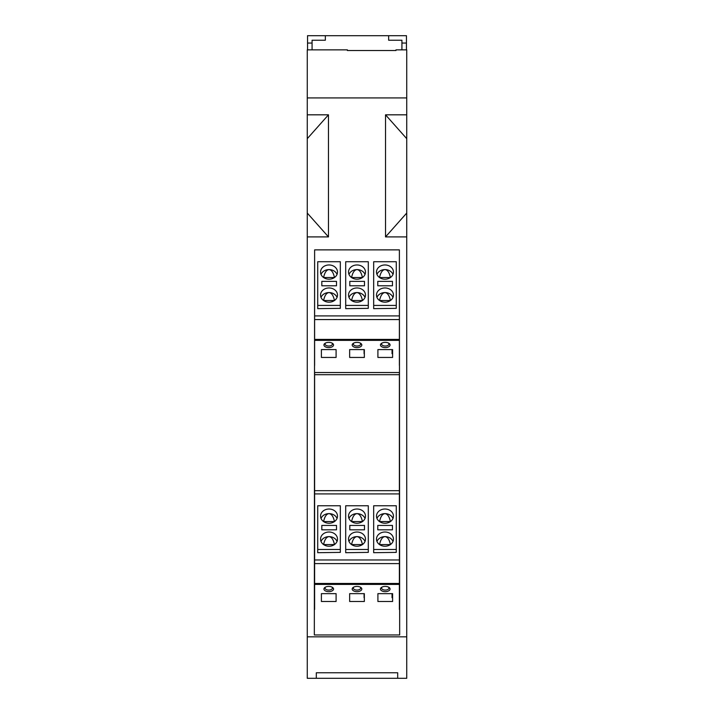 <?xml version="1.0" encoding="UTF-8"?>
<svg xmlns="http://www.w3.org/2000/svg" width="714" height="714" viewBox="0 0 714 714"><rect width="100%" height="100%" fill="white"/><g stroke="black" fill="none" stroke-linecap="round" stroke-linejoin="round"><path stroke-width="1.07" d="M399.385 252.488L399.67 634.96L314.33 634.96L314.615 252.488M385.524 236.905L385.524 114.82L406.739 114.82L406.739 213.049L385.524 236.905L406.739 236.905L406.739 678.3L316.311 678.3L316.311 672.758L316.311 678.3L307.261 678.3L307.261 236.905L328.476 236.905L307.261 213.049L307.261 97.916L406.739 97.916L406.739 114.82M307.261 138.677L328.476 114.82L307.261 114.82M328.476 114.82L328.476 236.905M307.261 636.826L406.739 636.826M307.261 97.916L307.261 49.855L347.388 49.855L347.388 50.507L395.993 50.507L395.993 49.855L406.739 49.855L406.739 97.916M316.311 672.758L397.689 672.758L397.689 678.3L397.689 672.758M385.524 114.82L406.739 138.677M406.739 213.049L406.739 236.905M307.261 236.905L307.261 213.049M307.547 49.855L307.547 35.7L406.453 35.7L406.453 43.045L401.928 43.045L401.928 40.225L388.648 40.225L388.648 35.7M312.072 49.855L312.072 40.225L325.352 40.225L325.352 35.7M406.453 43.045L406.453 49.855M401.928 49.855L401.928 43.045M312.072 43.045L307.547 43.045M314.615 609.497L314.615 563.605L399.385 563.605L399.385 609.497M399.385 493.918L399.385 559.972L314.615 559.972L314.615 493.918L399.385 493.918L399.385 490.679L314.615 490.679L314.615 374.707L399.385 374.707L399.385 490.679M399.385 563.605L399.385 559.972M314.615 563.605L314.615 559.972M314.615 583.463L399.385 583.463M336.089 593.646L321.398 593.646L321.398 601.491L336.089 601.491L336.089 593.646L336.089 598.18M328.743 586.408A4.802 2.615 180 0 0 325.084 587.327A4.802 2.615 180 0 0 324.379 590.121A4.802 2.615 180 0 0 328.743 591.647A4.802 2.615 180 0 0 333.108 590.121A4.802 2.615 180 0 0 332.394 587.327A4.802 2.615 180 0 0 328.743 586.408M385.257 586.408A4.802 2.615 180 0 0 381.606 587.327A4.802 2.615 180 0 0 380.892 590.121A4.802 2.615 180 0 0 385.257 591.647A4.802 2.615 180 0 0 389.621 590.121A4.802 2.615 180 0 0 388.916 587.327A4.802 2.615 180 0 0 385.257 586.408M349.655 601.491L364.345 601.491L364.345 593.646L349.655 593.646L349.655 601.491M392.602 593.646L377.911 593.646L377.911 601.491L392.602 601.491L392.602 593.646L392.602 597.698L392.04 597.698L392.04 593.646M357 591.647A4.802 2.615 180 0 0 361.364 590.121A4.802 2.615 180 0 0 360.65 587.327A4.802 2.615 180 0 0 357 586.408A4.802 2.615 180 0 0 353.35 587.327A4.802 2.615 180 0 0 352.636 590.121A4.802 2.615 180 0 0 357 591.647M314.615 584.409L399.385 584.409M353.849 587.051A3.677 1.999 180 0 0 353.323 588.077A3.677 1.999 180 0 0 357 590.076A3.677 1.999 180 0 0 360.677 588.077A3.677 1.999 180 0 0 360.151 587.051M321.398 598.18L321.398 593.646M325.584 587.051A3.677 1.999 180 0 0 325.066 588.077A3.677 1.999 180 0 0 328.743 590.076A3.677 1.999 180 0 0 332.412 588.077A3.677 1.999 180 0 0 331.894 587.051M382.106 587.051A3.677 1.999 180 0 0 381.588 588.077A3.677 1.999 180 0 0 385.257 590.076A3.677 1.999 180 0 0 388.934 588.077A3.677 1.999 180 0 0 388.416 587.051M364.069 593.646L364.069 597.698L364.345 593.646M349.655 598.18L349.655 593.646M377.911 598.18L377.911 593.646M373.672 552.698L396.279 552.386L373.672 552.698M317.721 552.698L340.328 552.386L317.721 552.698M345.701 552.698L368.299 552.386L345.701 552.698M345.701 552.386L345.701 505.762L368.299 505.762L368.299 552.386M345.701 549.477L368.299 549.477M357 532.01A8.479 7.113 180 0 1 365.479 539.115A8.479 7.113 180 0 1 357 546.228A8.479 7.113 180 0 1 348.521 539.115A8.479 7.113 180 0 1 357 532.01M357 509.02A8.479 7.113 180 0 1 365.479 516.124A8.479 7.113 180 0 1 357 523.237A8.479 7.113 180 0 1 348.521 516.124A8.479 7.113 180 0 1 357 509.02M349.798 529.824L364.488 529.824L364.488 525.424L349.798 525.424L349.798 529.824L349.798 525.424M348.985 541.426A8.479 7.113 180 0 1 357 536.625A8.479 7.113 180 0 1 365.015 541.426M351.574 544.559L362.426 544.577A7.069 5.926 -0 0 0 362.426 544.559C361.373 539.543 359.561 536.892 357 536.625C354.439 536.892 352.627 539.543 351.574 544.559L351.574 544.577A7.069 5.926 -0 0 0 351.565 544.568M348.985 518.435A8.479 7.113 180 0 1 357 513.634C354.439 513.91 352.627 516.552 351.574 521.568L362.426 521.568A7.069 5.926 -0 0 0 362.426 521.568L362.426 521.586C361.373 516.552 359.561 513.91 357 513.634A8.479 7.113 180 0 1 365.015 518.435M364.488 529.824L364.488 525.424M373.672 552.386L373.672 505.762L396.279 505.762L396.279 552.386M373.672 549.477L396.279 549.477M384.98 509.02A8.479 7.113 180 0 1 393.45 516.124A8.479 7.113 180 0 1 384.98 523.237A8.479 7.113 180 0 1 376.501 516.124A8.479 7.113 180 0 1 384.98 509.02M384.98 532.01A8.479 7.113 180 0 1 393.45 539.115A8.479 7.113 180 0 1 384.98 546.228A8.479 7.113 180 0 1 376.501 539.115A8.479 7.113 180 0 1 384.98 532.01M377.768 529.824L392.468 529.824L392.468 525.424L377.768 525.424L377.768 529.824L377.768 525.424M376.956 518.435A8.479 7.113 180 0 1 384.98 513.634C382.418 513.91 380.607 516.552 379.545 521.568L379.545 521.586A7.069 5.926 -0 0 0 379.536 521.577L390.406 521.568A7.069 5.926 -0 0 0 390.406 521.568L390.406 521.586C389.344 516.552 387.541 513.91 384.98 513.634A8.479 7.113 180 0 1 392.995 518.435M376.956 541.426A8.479 7.113 180 0 1 384.98 536.625A8.479 7.113 180 0 1 392.995 541.426M379.545 544.559L390.406 544.577A7.069 5.926 -0 0 0 390.406 544.559C389.344 539.543 387.541 536.892 384.98 536.625C382.418 536.892 380.607 539.543 379.545 544.559L379.545 544.577A7.069 5.926 -0 0 0 379.536 544.568M392.468 529.824L392.468 525.424M317.721 552.386L317.721 505.762L340.328 505.762L340.328 552.386M317.721 549.477L340.328 549.477M329.02 509.02A8.479 7.113 180 0 1 337.499 516.124A8.479 7.113 180 0 1 329.02 523.237A8.479 7.113 180 0 1 320.55 516.124A8.479 7.113 180 0 1 329.02 509.02M329.02 532.01A8.479 7.113 180 0 1 337.499 539.115A8.479 7.113 180 0 1 329.02 546.228A8.479 7.113 180 0 1 320.55 539.115A8.479 7.113 180 0 1 329.02 532.01M321.818 529.824L321.818 525.424L336.508 525.424L336.508 529.824L321.818 529.824L321.818 525.424M321.005 518.435A8.479 7.113 180 0 1 329.02 513.634C326.459 513.91 324.656 516.552 323.594 521.568L323.594 521.586A7.069 5.926 -0 0 0 323.585 521.577L334.455 521.568A7.069 5.926 -0 0 0 334.455 521.568L334.455 521.586C333.393 516.552 331.582 513.91 329.02 513.634A8.479 7.113 180 0 1 337.044 518.435M321.005 541.426A8.479 7.113 180 0 1 329.02 536.625A8.479 7.113 180 0 1 337.044 541.426M323.594 544.559L334.455 544.577A7.069 5.926 -0 0 0 334.455 544.559C333.393 539.543 331.582 536.892 329.02 536.625C326.459 536.892 324.656 539.543 323.594 544.559L323.594 544.577A7.069 5.926 -0 0 0 323.585 544.568M336.508 529.824L336.508 525.424M314.615 374.707L314.615 372.547L399.385 372.547L399.385 374.707M314.615 493.918L314.615 490.679M314.615 249.873L399.385 249.873L399.385 315.918L314.615 315.918L314.615 249.873M345.701 308.644L368.299 308.341L345.701 308.644M373.672 308.644L396.279 308.341L373.672 308.644M317.721 308.644L340.328 308.341L317.721 308.644M357 347.593A4.802 2.615 180 0 0 361.364 346.076A4.802 2.615 180 0 0 360.65 343.282A4.802 2.615 180 0 0 357 342.363A4.802 2.615 180 0 0 353.35 343.282A4.802 2.615 180 0 0 352.636 346.076A4.802 2.615 180 0 0 357 347.593M336.089 349.592L321.398 349.592L321.398 357.446L336.089 357.446L336.089 349.592L336.089 354.126M328.743 342.363A4.802 2.615 180 0 0 325.084 343.282A4.802 2.615 180 0 0 324.379 346.076A4.802 2.615 180 0 0 328.743 347.593A4.802 2.615 180 0 0 333.108 346.076A4.802 2.615 180 0 0 332.394 343.282A4.802 2.615 180 0 0 328.743 342.363M385.257 342.363A4.802 2.615 180 0 0 381.606 343.282A4.802 2.615 180 0 0 380.892 346.076A4.802 2.615 180 0 0 385.257 347.593A4.802 2.615 180 0 0 389.621 346.076A4.802 2.615 180 0 0 388.916 343.282A4.802 2.615 180 0 0 385.257 342.363M349.655 357.446L364.345 357.446L364.345 349.592L349.655 349.592L349.655 357.446M392.602 349.592L377.911 349.592L377.911 357.446L392.602 357.446L392.602 349.592L392.602 353.653L392.04 353.653L392.04 349.592M314.615 365.452L314.615 340.364L399.385 340.364L399.385 365.452M314.615 339.409L314.615 319.56L399.385 319.56L399.385 339.409L314.615 339.409L314.615 340.364M399.385 339.409L399.385 340.364M399.385 319.56L399.385 315.918M314.615 319.56L314.615 315.918M317.721 308.341L317.721 261.717L340.328 261.717L340.328 308.341M317.721 305.431L340.328 305.431M329.02 264.965A8.479 7.113 180 0 1 337.499 272.079A8.479 7.113 180 0 1 329.02 279.192A8.479 7.113 180 0 1 320.55 272.079A8.479 7.113 180 0 1 329.02 264.965M329.02 287.956A8.479 7.113 180 0 1 337.499 295.069A8.479 7.113 180 0 1 329.02 302.174A8.479 7.113 180 0 1 320.55 295.069A8.479 7.113 180 0 1 329.02 287.956M321.818 285.778L321.818 281.37L336.508 281.37L336.508 285.778L321.818 285.778L321.818 281.37M345.701 308.341L345.701 261.717L368.299 261.717L368.299 308.341M345.701 305.431L368.299 305.431M357 287.956A8.479 7.113 180 0 1 365.479 295.069A8.479 7.113 180 0 1 357 302.174A8.479 7.113 180 0 1 348.521 295.069A8.479 7.113 180 0 1 357 287.956M357 264.965A8.479 7.113 180 0 1 365.479 272.079A8.479 7.113 180 0 1 357 279.192A8.479 7.113 180 0 1 348.521 272.079A8.479 7.113 180 0 1 357 264.965M349.798 285.778L364.488 285.778L364.488 281.37L349.798 281.37L349.798 285.778L349.798 281.37M373.672 308.341L373.672 261.717L396.279 261.717L396.279 308.341M373.672 305.431L396.279 305.431M384.98 264.965A8.479 7.113 180 0 1 393.45 272.079A8.479 7.113 180 0 1 384.98 279.192A8.479 7.113 180 0 1 376.501 272.079A8.479 7.113 180 0 1 384.98 264.965M384.98 287.956A8.479 7.113 180 0 1 393.45 295.069A8.479 7.113 180 0 1 384.98 302.174A8.479 7.113 180 0 1 376.501 295.069A8.479 7.113 180 0 1 384.98 287.956M377.768 285.778L392.468 285.778L392.468 281.37L377.768 281.37L377.768 285.778L377.768 281.37M376.956 274.39A8.479 7.113 180 0 1 384.98 269.589A8.479 7.113 180 0 1 392.995 274.39M390.406 277.523L390.406 277.541A7.069 5.926 -0 0 0 390.406 277.523C389.344 272.498 387.541 269.856 384.98 269.589C382.418 269.856 380.607 272.498 379.545 277.523L390.406 277.523M348.985 297.372A8.479 7.113 180 0 1 357 292.57A8.479 7.113 180 0 1 365.015 297.372M362.435 300.523A7.069 5.926 -0 0 0 362.426 300.514C361.373 295.489 359.561 292.847 357 292.57C354.439 292.847 352.627 295.489 351.574 300.514A7.069 5.926 -0 0 0 351.565 300.523L362.426 300.532M348.985 274.39A8.479 7.113 180 0 1 357 269.589C354.439 269.856 352.627 272.498 351.574 277.523L362.426 277.523A7.069 5.926 -0 0 0 362.426 277.523L362.426 277.541C361.373 272.498 359.561 269.856 357 269.589A8.479 7.113 180 0 1 365.015 274.39M321.005 274.39A8.479 7.113 180 0 1 329.02 269.589A8.479 7.113 180 0 1 337.044 274.39M334.455 277.523L334.455 277.541A7.069 5.926 -0 0 0 334.455 277.523C333.393 272.498 331.582 269.856 329.02 269.589C326.459 269.856 324.656 272.498 323.594 277.523L334.455 277.523M321.005 297.372A8.479 7.113 180 0 1 329.02 292.57A8.479 7.113 180 0 1 337.044 297.372M334.464 300.523A7.069 5.926 -0 0 0 334.455 300.514C333.393 295.489 331.582 292.847 329.02 292.57C326.459 292.847 324.656 295.489 323.594 300.514A7.069 5.926 -0 0 0 323.585 300.523L334.455 300.532M376.956 297.372A8.479 7.113 180 0 1 384.98 292.57A8.479 7.113 180 0 1 392.995 297.372M390.415 300.523A7.069 5.926 -0 0 0 390.406 300.514C389.344 295.489 387.541 292.847 384.98 292.57C382.418 292.847 380.607 295.489 379.545 300.514A7.069 5.926 -0 0 0 379.536 300.523L390.406 300.532M392.468 285.778L392.468 281.37M364.488 285.778L364.488 281.37M336.508 285.778L336.508 281.37M325.584 343.006A3.677 1.999 180 0 0 325.066 344.032A3.677 1.999 180 0 0 328.743 346.031A3.677 1.999 180 0 0 332.412 344.032A3.677 1.999 180 0 0 331.894 343.006M353.849 343.006A3.677 1.999 180 0 0 353.323 344.032A3.677 1.999 180 0 0 357 346.031A3.677 1.999 180 0 0 360.677 344.032A3.677 1.999 180 0 0 360.151 343.006M382.106 343.006A3.677 1.999 180 0 0 381.588 344.032A3.677 1.999 180 0 0 385.257 346.031A3.677 1.999 180 0 0 388.934 344.032A3.677 1.999 180 0 0 388.416 343.006M321.398 354.126L321.398 349.592M364.069 349.592L364.069 353.653L364.345 349.592M349.655 354.126L349.655 349.592M377.911 354.126L377.911 349.592"/></g></svg>
